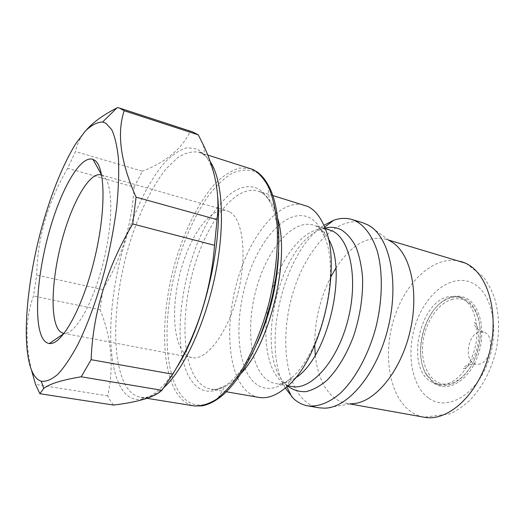 <?xml version="1.0" encoding="UTF-8"?>
<svg xmlns="http://www.w3.org/2000/svg" width="525" height="525" viewBox="0 0 525 525"><rect width="100%" height="100%" fill="white"/><g stroke="black" fill="none" stroke-linecap="round" stroke-linejoin="round"><path stroke-width="0.39" stroke-dasharray="2.62 1.97" d="M229.911 212.034C243.338 219.542 247.505 257.197 237.385 295.418C227.41 333.697 206.318 360.951 191.933 357.643C188.993 357.066 186.375 355.497 184.072 352.951C172.043 339.419 171.623 301.179 181.748 267.113C191.743 232.995 211.509 206.502 226.741 210.637L229.911 212.034M101.666 175.088L103.307 176.039C112.934 182.7 113.564 221.425 103.274 262.513C93.076 303.634 75.127 334.674 64.253 333.349L64.201 333.349M113.479 405.057L110.427 400.857L107.717 395.87C114.089 366.719 111.569 338.041 100.17 309.835L102.841 289.583C121.702 258.326 132.103 224.162 134.046 187.09L67.672 168.308L75.482 151.528C76.867 144.106 80.581 136.835 86.618 129.714M67.672 168.308C47.703 202.335 37.38 237.93 36.704 275.087L33.495 296.015C25.613 317.257 24.944 341.952 31.487 370.105M134.046 187.09L142.472 171.202L75.482 151.528M192.708 131.939L190.306 131.335C181.88 148.772 165.933 162.061 142.472 171.202M258.897 397.412C253.838 396.493 249.342 393.999 245.405 389.937C226.774 370.283 224.976 319.889 238.691 276.143C252.217 232.352 280.79 198.411 304.421 205.118M285.351 388.054C260.669 346.756 283.29 251.193 323.873 225.337M318.99 407.8C313.523 406.809 308.621 404.309 304.264 400.299C283.651 380.92 280.284 331.905 293.928 289.734C307.361 247.511 337.293 215.46 362.788 222.771M324.621 408.181L352.091 403.686L346.29 403.292C341.421 402.386 336.998 400.234 333.027 396.821C323.177 387.791 317.257 373.898 315.289 355.136M314.711 345.338C314.593 321.142 320.014 298.259 330.967 276.688M335.875 268.183C350.903 245.175 367.342 235.463 385.179 239.046L390.534 241.29L367.999 224.956M434.031 383.257C447.3 392.831 468.077 381.373 477.232 357.446C486.59 333.637 480.88 305.314 466.298 298.246C459.382 294.919 452.196 295.503 444.721 299.998C423.406 312.198 413.26 355.044 426.845 375.506L434.031 383.257M465.045 299.066C477.934 305.458 484.017 328.926 477.619 350.989C471.352 373.104 454.322 388.126 440.58 385.074L433.558 382.062L426.549 374.509C413.28 354.546 423.196 312.651 444.006 300.753C449.833 297.222 455.595 296.172 461.291 297.603L465.045 299.066M430.369 381.406L437.371 384.418L443.021 384.7C456.461 383.545 470.827 366.929 475.401 346.133C480.06 325.349 474.003 304.658 462.243 298.41L458.128 296.75L448.882 296.599C419.744 301.468 405.556 366.102 430.369 381.406M453.029 299.178C437.988 302.407 424.469 323.256 422.704 344.689C420.761 366.135 431.123 384.713 446.283 384.162L447.477 384.083C460.504 382.961 474.364 366.968 478.761 346.966C483.249 326.983 477.376 307.04 465.983 300.976C461.928 298.804 457.61 298.207 453.029 299.178M478.288 364.258C490.882 363.654 495.633 334.747 483.623 332.154L480.165 331.944C467.211 333.29 463.358 362.729 476.031 364.206L478.288 364.258M190.306 131.335L117.554 107.605M107.717 395.87L35.516 384.412M100.17 309.835L33.495 296.015M102.841 289.583L36.704 275.087M217.718 196.816C215.913 177.089 211.621 163.163 204.862 155.026L197.63 149.139L187.3 147.683C179.898 149.776 172.371 154.718 164.706 162.494C149.487 180.075 135.483 208.543 125.37 240.752C108.019 297.393 105.046 363.103 122.01 389.373C128.448 399.033 136.92 401.756 147.446 397.543C156.568 393.56 166.077 383.946 175.967 368.694M164.108 387.358C155.498 395.154 147.696 398.468 140.693 397.307C135.378 396.368 130.843 393.153 127.083 387.66C110.499 362.604 112.783 300.018 129.065 245.26C138.567 214.102 151.869 186.263 166.51 168.381L177.562 157.763C184.957 152.959 192.012 151.115 198.726 152.211L201.121 153.175C204.474 154.809 207.506 157.638 210.217 161.641M250.537 168.545L239.295 168.072C231.413 170.52 223.532 175.534 215.637 183.094C200.058 200.051 186.237 226.866 176.715 257.092C160.427 310.242 159.935 371.47 179.032 396.25C183.35 401.684 188.449 404.919 194.335 405.943M217.941 206.843C182.365 250.517 166.838 353.259 193.554 383.283C201.954 393.008 212.586 393.796 225.461 385.645L217.363 399.184C202.683 408.207 190.713 406.954 181.433 395.417C162.067 370.519 162.875 308.234 179.826 255.025C187.458 232.03 196.927 212.33 208.235 195.917C215.893 186.093 223.762 178.592 231.827 173.401C239.866 169.765 247.524 169.129 254.796 171.498C259.862 173.873 264.292 178.343 268.091 184.912L269.259 200.642C265.972 194.814 262.113 190.772 257.69 188.527C245.103 183.284 231.958 189.249 218.262 206.443M241.362 373.157C230.337 385.37 220.126 390.679 210.722 389.084C206.03 388.224 201.889 385.744 198.312 381.642C181.42 361.804 180.941 310.327 194.696 265.322C208.281 220.27 235.653 184.793 257.631 190.962L260.846 192.268C268.433 196.179 274.109 205.072 277.876 218.932M226.373 391.788L211.496 389.215C212.553 390.685 217.206 389.491 225.461 385.645C236.67 377.934 247.17 363.943 256.974 343.672M278.604 252.289C278.933 229.773 275.822 212.559 269.259 200.642C263.662 192.15 260.072 191.861 259.416 191.52L272.829 195.556M253.49 381.767C235.961 364.081 234.452 316.706 247.898 276.557C261.128 236.309 288.619 207.283 309.547 217.704C315.722 220.894 320.703 227.161 324.489 236.499C340.699 272.16 321.385 353.745 290.909 378.354C276.255 390.528 263.78 391.663 253.49 381.767M295.122 378.151C288.166 382.863 281.63 384.661 275.5 383.539C271.504 382.784 267.908 380.874 264.705 377.816C248.588 362.191 246.343 320.394 257.749 283.868C268.99 247.275 293.173 219.424 313.044 224.956L316.739 226.452C321.169 228.788 324.982 232.824 328.171 238.573M291.664 386.512C287.582 385.731 283.9 383.821 280.606 380.776C264.042 365.197 261.437 323.715 272.823 287.543C284.038 251.317 308.529 223.886 328.821 229.55M287.595 386.085L285.593 384.195C253.253 353.2 279.556 242.104 322.357 228.9L325.001 228.106M466.18 263.412L483.262 276.773C487.968 283.139 491.735 290.259 494.576 298.134C499.524 314.941 499.879 333.001 495.633 352.327C490.632 371.457 482.114 387.358 470.085 400.017C463.975 405.713 457.38 410.307 450.286 413.812L424.082 417.217C418.832 416.246 414.028 414.094 409.671 410.747C388.264 394.098 382.692 351.999 394.813 316.175C406.711 280.278 435.586 254.205 460.957 261.476M428.446 397.976C410.55 385.002 405.91 350.017 416.725 321.149C427.298 292.156 452.281 273.368 472.126 282.896C492.148 291.907 500.443 330.763 487.449 363.576C474.731 396.533 446.119 411.429 428.446 397.976M63.479 333.25L191.933 357.643M146.856 398.383L147.446 397.543L142.708 398.121L140.693 397.307L147.026 398.331M203.392 145.13L204.862 155.026L200.885 152.388L198.726 152.211L207.71 155.046M324.627 227.161L324.489 236.499C321.818 230.908 319.134 227.351 316.437 225.816L325.139 228.48M288.442 385.914L285.593 384.195L286.853 386.761L290.909 378.354C286.013 382.154 282.017 384.136 278.913 384.293L287.89 385.816M325.677 228.637L322.357 228.9L324.634 227.168M385.179 239.046L388.992 240.174M437.371 384.418L440.58 385.074M446.283 384.162L441.794 384.779M483.623 332.154C478.636 330.199 475.512 327.62 474.239 324.411L474.646 322.672C474.915 322.14 475.814 323.617 477.343 327.101C478.807 332.909 478.905 339.065 477.632 345.555C475.611 356.849 468.471 367.94 463.759 368.655C462.564 367.959 464.034 366.653 468.182 364.731L476.031 364.206M465.983 300.976L462.243 298.41M458.128 296.75L461.291 297.603M426.549 374.509L426.845 375.506M444.006 300.753L444.721 299.998M346.29 403.292L350.208 403.994M100.977 174.845L217.914 208.13M218.308 208.241L226.741 210.637"/><path stroke-width="0.79" d="M64.201 333.349L63.479 333.25C61.287 332.811 59.417 331.308 57.868 328.742C49.783 315.085 52.369 274.778 62.554 238.14C72.647 201.469 89.604 171.859 100.977 174.845L101.666 175.088M94.743 160.342C105.61 167.324 106.155 212.441 94.021 260.938C82.005 309.481 61.346 345.568 49.363 343.494C46.574 343.16 44.244 341.283 42.381 337.864C33.633 321.379 37.288 274.201 49.173 231.794C60.953 189.361 80.318 155.006 92.958 159.364L94.743 160.342M32.314 371.995C20.934 346.808 26.394 282.988 42.21 225.802C51.397 193.213 63.367 163.518 75.941 143.423L85.306 131.086C91.475 125.101 97.243 122.076 102.624 122.01L105.722 123.119L111.707 129.623C114.982 136.703 117.246 146.606 118.499 159.344C119.083 173.578 118.447 189.827 116.609 208.084C114.056 227.128 110.421 246.645 105.696 266.628C97.952 296.297 88.187 323.492 77.864 344.551C70.96 357.354 64.286 367.27 57.842 374.286C51.673 379.549 46.147 381.859 41.258 381.216C37.649 380.067 34.67 376.996 32.314 371.995M86.618 129.714C93.594 121.912 103.681 114.66 116.878 107.953L117.554 107.605L119.556 108.071L124.156 110.736L198.319 134.886L203.392 145.13C215.453 170.179 220.014 195.011 217.061 219.621L214.548 245.326C210.82 291.769 196.888 334.727 172.745 374.207L161.91 390.278C158.537 393.409 153.517 396.113 146.856 398.383C137.99 401.244 126.866 403.469 113.479 405.057L39.867 393.724L35.516 384.412L31.487 370.105M119.556 108.071L192.708 131.939L198.319 134.886M272.829 195.556L307.886 206.489C314.783 209.882 320.368 216.779 324.627 227.161C342.976 266.785 321.011 359.572 286.847 386.767C276.892 395.358 267.579 398.908 258.897 397.412L226.373 391.788M323.873 225.337L333.683 220.297C339.97 218.039 346.041 217.77 351.901 219.476L355.602 220.913C365.033 226.026 372.258 236.106 377.278 251.153C383.047 272.035 382.64 300.241 375.788 327.771C368.347 355.103 355.189 379.05 340.397 393.179C329.214 402.852 317.927 407.065 307.781 405.864C302.387 404.887 297.557 402.386 293.272 398.363L285.351 388.054M351.901 219.476L362.788 222.771L367.999 224.956C389.091 235.705 399.486 280.225 388.421 326.537C377.547 372.901 348.292 408.03 324.621 408.181L318.99 407.8L307.781 405.864M315.289 355.136L314.711 345.338M330.967 276.688L335.875 268.183M390.534 241.29C410.032 251.462 419.705 291.007 409.999 331.649C400.457 372.323 374.076 403.338 352.091 403.686M217.061 219.621L136.073 197.157C120.612 162.297 116.642 133.488 124.156 110.736M136.073 197.157L132.72 223.945L214.548 245.326M172.745 374.207L91.127 359.691C92.84 313.162 106.706 267.914 132.72 223.945M91.127 359.691L81.204 376.786L161.91 390.278M39.867 393.724L43.726 388.493C49.271 383.939 61.76 380.034 81.204 376.786M175.967 368.694C202.722 328.473 222.731 246.264 217.718 196.816M210.217 161.641C222.462 179.471 225.422 224.405 215.44 273.814C205.492 323.203 184.012 369.219 164.108 387.358M250.537 168.545L257.243 171.983C261.384 175.028 265 179.34 268.091 184.912C280.514 206.279 282.693 252.269 271.642 298.889C260.617 345.522 238.048 385.652 217.363 399.184C212.093 402.78 206.929 405.011 201.856 405.877L194.335 405.943C201.278 406.337 208.707 404.079 216.608 399.177C224.661 392.713 232.641 383.69 240.548 372.12C252.131 353.135 262.178 328.781 269.207 302.203C275.54 275.402 278.276 248.666 277.187 225.593C275.789 211.024 273.138 198.607 269.227 188.344C264.712 179.517 259.363 173.263 253.194 169.582L207.71 155.046M218.262 206.443L217.941 206.843M277.876 218.932C290.017 259.553 270.428 342.293 241.362 373.157M256.974 343.672C270.231 314.646 277.443 284.183 278.604 252.289M328.171 238.573C348.534 270.237 327.528 358.975 295.122 378.151M325.139 228.48L332.601 231.072C350.674 239.741 358.542 280.455 347.596 321.3C336.833 362.204 310.748 390.646 291.664 386.512L288.442 385.914M325.001 228.106C330.684 226.688 336.066 227.233 341.132 229.74C346.867 233.336 351.783 239.006 355.871 246.757C359.349 255.603 361.587 265.958 362.591 277.823C363.044 296.894 360.065 316.26 353.64 335.928C346.677 354.598 337.175 370.191 326.662 380.566C319.561 386.479 312.565 390.18 305.688 391.67C299.04 391.873 293.009 390.009 287.595 386.085M388.992 240.174L465.275 263.097C487.988 272.849 500.023 314.009 489.011 354.355C478.229 394.774 447.891 422.1 424.082 417.217L350.208 403.994M64.135 333.434L49.363 343.494M102.624 122.01L116.878 107.953M286.853 386.761L291.861 396.959M324.634 227.168L333.683 220.297M460.957 261.476L466.18 263.412M328.821 229.55L325.677 228.637M287.89 385.816L291.664 386.512M194.335 405.943L147.026 398.331M41.258 381.216L43.726 388.493M101.647 174.976L92.958 159.364M217.914 208.13L218.308 208.241"/></g></svg>
